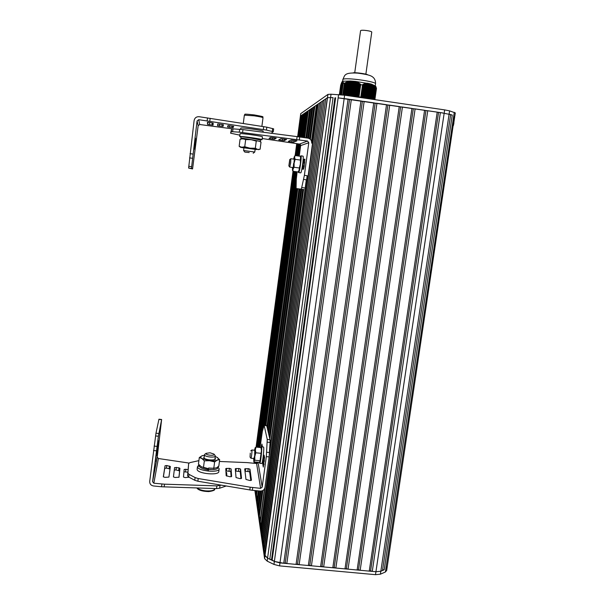 <?xml version="1.0" encoding="UTF-8"?>
<svg xmlns="http://www.w3.org/2000/svg" width="605" height="605" viewBox="0 0 605 605"><rect width="100%" height="100%" fill="white"/><g stroke="black" fill="none" stroke-linecap="round" stroke-linejoin="round"><path stroke-width="0.91" d="M360.686 84.708L358.977 96.944L360.686 84.708L362.493 84.972L364.664 83.656L367.424 83.195L365.314 98.237L360.769 97.239L362.524 84.957L360.807 97.216M358.977 96.944L360.777 97.208M358.939 96.944L353.365 96.482L355.445 81.41L358.485 82.741L360.656 84.677M339.39 94.63L340.691 85.169L339.382 94.63M341.621 94.826L343.194 83.399L341.621 94.826M342.763 94.955L344.366 83.369L342.732 94.947M344.366 83.369L347.187 81.841L350.431 81.01L342.922 81.236L343.096 82.696L343.481 82.56L343.194 83.399L344.328 83.392M374.253 99.553L375.879 88.065L376.476 88.353L374.881 99.643M376.476 88.353L375.735 86.25M341.984 81.887L340.222 94.69L342.12 81.736M341.908 82.061L340.169 94.69L341.976 81.985M340.471 94.713L342.362 81.531M340.441 94.713L342.264 81.531M340.358 94.705L342.241 81.614M341.757 82.363L340.063 94.683L341.825 82.288M340.577 94.72L342.49 81.441M341.598 82.719L339.95 94.667L341.666 82.643M339.821 94.66L341.5 83.044M340.66 94.728L342.551 81.365L340.683 94.735M339.715 94.652L341.326 83.498M341.016 84.186L339.579 94.645L341.152 83.989M342.702 81.516L340.872 94.751M340.834 84.73L339.465 94.637L340.97 84.534M340.986 94.758L342.853 81.622M342.876 81.834L341.152 94.773M342.952 82.076L341.205 94.781L342.982 82.076M343.027 82.363L341.311 94.796M341.424 94.803L343.096 82.696L341.454 94.803M343.156 83.074L341.538 94.811M342.793 79.792L342.664 81.35M350.431 81.01L355.445 81.41M355.475 81.41L370.646 83.906L374.351 86.228L375.849 88.035L374.223 99.545M369.247 98.819L371.039 84.012M349.728 95.953L351.596 81.078M354.19 81.282L351.898 96.271M355.12 81.372L354.742 81.335M366.592 98.426L368.528 83.414M367.908 98.623L369.92 83.732M370.646 83.906L368.407 98.691M375.72 86.22L371.546 84.148M370.82 84.019L371.288 84.14M333.052 97.624L327.494 97.655L333.052 97.624L269.8 559.224L267.569 558.143L264.929 555.178L327.494 97.655L300.405 116.077L297.743 136.707M296.813 143.688L295.217 155.568M293.115 171.291L256.18 447.103M254.198 461.88L254.017 463.241M298.636 136.821L301.517 115.321L300.768 115.827L297.962 136.738M297.032 143.718L295.437 155.598M293.334 171.321L256.391 447.125M254.418 461.902L254.236 463.264M297.698 143.808L296.102 155.697M294 171.412L257.042 447.193M255.06 461.97L254.879 463.332M299.543 136.949L302.538 114.625L301.766 115.147L298.855 136.859M297.925 143.839L296.329 155.727M294.227 171.442L257.261 447.216M255.28 461.993L255.098 463.354M298.605 143.937L297.01 155.818M294.907 171.54L257.927 447.284M255.945 462.061L255.764 463.422M300.473 137.078L303.581 113.914L302.795 114.451L299.77 136.98M298.832 143.967L297.244 155.856M295.134 171.57L258.154 447.307M256.172 462.084L255.983 463.445M299.535 144.066L297.94 155.946M295.83 171.661L258.827 447.382M256.845 462.152L256.664 463.513M301.419 137.214L304.648 113.188L303.846 113.732L300.708 137.116M299.762 144.126L298.174 155.984M296.064 171.699L259.061 447.405M257.072 462.175L256.898 463.506M300.42 144.633L298.885 156.082M296.775 171.79L259.749 447.473M257.768 462.25L257.647 463.158M302.394 137.35L305.737 112.447L304.92 113.006L301.661 137.252M300.609 145.049L299.127 156.113M297.017 171.828L259.984 447.503M258.002 462.273L257.934 462.764M296.072 184.359L263.417 427.357M303.385 137.494L306.856 111.691L306.017 112.258L302.636 137.388M295.966 186.983L263.886 425.64M255.885 490.632L264.998 555.677L267.584 558.165L274.375 561.44L271.539 559.572L269.8 559.224M296.51 188.578L264.665 425.338M304.398 137.637L307.998 110.912L307.136 111.494L303.634 137.532M296.76 188.616L264.914 425.36M256.127 490.655L256.263 495.261L256.868 490.731M297.524 188.715L265.655 425.444M305.865 137.842L309.647 109.792L308.293 110.715L304.663 137.675M297.781 188.752L265.913 425.466M257.117 490.753L256.391 496.168L257.004 500.395L258.29 490.874M269.86 439.033L303.612 189.516L298.983 188.911L266.979 426.381M309.647 109.792L310.524 109.921M257.851 500.479L257.004 500.395M307.741 138.106L311.749 108.393L310.63 109.165L306.743 137.97M299.853 189.025L267.523 428.771M259.137 490.958L257.465 503.322L257.98 506.824L260.105 491.056M300.851 189.161L268.144 431.501M311.749 108.393L312.619 108.522M258.811 506.907L257.98 506.824M309.601 138.734L313.904 106.934L312.724 107.735L308.603 138.28M301.713 189.267L268.68 433.861M260.952 491.079L258.418 509.864L258.94 513.509L262.003 490.889M302.757 189.403L269.323 436.697M313.904 106.934L314.759 107.062M259.772 513.592L258.94 513.509M311.53 141.275L316.415 105.187L314.872 106.238L310.395 139.362M262.895 490.489L259.356 516.67L260.052 521.465L264.453 488.953M306.312 179.806L269.633 450.672M260.952 525.949L317.799 104.249L316.763 104.952L311.704 142.288M307.174 175.715L269.338 455.066M264.892 487.902L260.203 522.531L260.672 525.753M319.221 103.281L318.154 104.007L260.831 526.842L261.307 530.146L319.546 103.281M320.68 102.29L319.584 103.032L261.466 531.266L261.957 534.661L321.013 102.29M322.178 101.269L321.051 102.041L262.124 535.803L262.63 539.282L322.518 101.269M323.713 100.226L322.556 101.012L262.797 540.462L263.311 544.031L324.068 100.226M325.293 99.152L324.106 99.961L263.485 545.234L264.022 548.901L325.664 99.152M326.919 98.048L325.702 98.88L264.196 550.142L264.74 553.908L327.297 98.04M334.905 97.836L271.539 559.572M335.631 97.753L272.114 560.343M442.837 112.946L338.135 97.874L348.102 99.076L283.76 563.247L274.368 561.432L279.979 562.907L374.654 571.612M348.102 99.076L349.561 99.394L285.227 563.013L283.76 563.247M349.561 99.394L351.316 99.545L286.838 563.535L285.227 563.013M351.316 99.545L360.943 100.959L296.072 564.382L286.838 563.535M360.943 100.959L362.387 101.269L297.524 564.14L296.072 564.382M362.387 101.269L364.149 101.428L299.15 564.669L297.524 564.14M364.149 101.428L373.746 102.835L308.353 565.516L299.15 564.669M373.746 102.835L375.176 103.145L309.79 565.274L308.353 565.516M375.176 103.145L376.945 103.296L311.424 565.796L309.79 565.274M376.945 103.296L386.519 104.703L320.605 566.643L311.424 565.796M386.519 104.703L387.926 105.005L322.019 566.401L320.605 566.643M387.926 105.005L389.703 105.164L323.66 566.923L322.019 566.401M389.703 105.164L399.247 106.563L332.81 567.762L323.66 566.923M399.247 106.563L400.639 106.873L334.217 567.52L332.81 567.762M400.639 106.873L402.423 107.032L335.858 568.042L334.217 567.52M402.423 107.032L411.937 108.424L344.994 568.881L335.858 568.042M411.937 108.424L413.313 108.726L346.378 568.639L344.994 568.881M413.313 108.726L415.106 108.885L348.034 569.161L346.378 568.639M415.106 108.885L424.589 110.276L357.132 570.001L348.034 569.161M424.589 110.276L425.95 110.579L358.508 569.759L357.132 570.001M425.95 110.579L427.75 110.738L360.164 570.281L358.508 569.759M427.75 110.738L437.211 112.122L369.247 571.112L360.164 570.281M437.211 112.122L438.549 112.424L370.6 570.87L369.247 571.112M438.549 112.424L440.357 112.583L372.264 571.392L370.6 570.87M440.357 112.583L450.657 114.587L382.489 570.523L380.84 571.241L375.924 571.733L372.264 571.392M450.657 114.587L382.489 570.523M450.649 114.776L452.26 115.063L384.198 569.789L382.617 569.827M452.26 115.063L449.107 114.118L380.84 571.241L384.198 569.789M454.552 116.236L387.109 567.566L385.831 569.078L387.109 567.566L386.966 566.968M389.075 554.467L387.858 562.612M254.894 490.534L264.597 558.627L267.183 561.13L273.959 564.42L279.563 565.887L375.493 574.682L380.401 574.183L385.393 571.997L386.678 570.47L387.049 567.959M380.825 571.249L380.401 574.183M454.718 116.75L453.788 122.936M453.402 125.53L453.924 122.959M454.831 116.009L455.293 112.916L449.591 110.874L444.66 109.891L344.623 95.204L331.041 94.221L327.94 94.403L300.73 113.642M354.727 72.766L360.572 30.726C360.898 29.433 372.642 31.052 371.742 32.262L365.866 74.196M194.56 149.072L195.649 138.87L194.56 149.072M194.22 148.459L195.332 138.031L194.22 148.459M194.886 149.662L195.959 139.679L194.886 149.662M231.715 128.759L199.695 124.509L198.168 125.681L192.564 168.946L191.52 168.462L191.649 166.715L197.064 120.962L198.727 119.684L266.427 130.067L273.279 131.739L271.184 133.259M192.564 168.946L188.616 168.069L191.52 168.462M229.227 127.224L233.076 127.647L233.659 126.385L227.979 125.53L227.51 126.906L229.227 127.224L229.431 125.658M209.232 122.467L207.424 122.293L207.53 124.396L213.073 125.137L213.179 123.155L209.232 122.467M219.237 125.969L223.056 126.392L223.457 124.781L217.747 123.919L217.505 125.643L219.237 125.969L219.471 124.086M273.286 131.701L273.657 128.873L266.805 127.163L199.098 116.704C196.368 116.599 194.704 117.877 194.107 120.546L188.616 168.069M263.72 126.589L263.334 129.508M210.162 118.3L209.791 121.272M256.459 138.991L245.607 137.259M262.056 139.626L262.411 136.881C263.999 136.344 240.465 133.002 240.079 133.713L240.072 133.781M258.032 139.528L262.048 139.695C263.629 139.203 240.102 135.875 239.716 136.533L240.979 137.002M263.024 132.2L263.152 131.24C264.748 130.619 241.198 127.254 240.805 128.056L240.79 128.131M240.805 128.056L240.639 129.334M302.939 156.12L300.874 155.833L300.42 156.68M298.643 172.569L300.64 172.841C301.547 173.9 304.043 156.317 303.007 156.128M298.371 171.654L298.575 172.561C299.46 173.62 301.948 156.029 300.935 155.84M290.823 158.782L290.702 162.843L289.734 167.071M289.568 162.715L289.727 159.622L288.857 165.899L289.568 162.715M293.606 163.479L293.319 166.715M300.7 157.459L300.36 164.099L298.832 170.965M293.856 159.13L294.151 158.646C294.643 158.896 293.296 168.462 292.828 168.054L292.714 167.502M292.434 167.464L292.495 170.103L292.994 169.203L294.106 163.237L294.582 157.368L294.401 156.529L293.576 159.092M295.036 155.546L300.231 156.271L300.519 156.914L300.36 164.099L299.309 167.986L294.09 167.267L294.106 163.237L295.149 159.349L294.582 157.368L295.036 155.546L294.363 156.544M300.375 160.068L295.149 159.349M292.699 170.731L292.495 170.103L292.933 171.268L292.994 169.203L294.09 167.267M299.309 167.986L299.225 170.058L298.114 171.979L292.933 171.268M249.192 152.558L244.821 152.097L249.192 152.558M243.989 147.605L243.603 150.501L254.766 152.044M241.561 138.795L252.716 139.891M243.959 147.817L255.121 149.352M255.098 149.511L257.647 149.435L249.956 148.187L241.849 147.234L240.51 147.272L243.936 147.975M239.156 146.327L240.056 139.256L242.938 138.734L245.668 139.611L251.052 139.649L256.255 141.094L255.333 148.225L249.956 148.187L244.745 146.75L241.849 147.234L239.156 146.327L240.472 147.242M245.668 139.611L244.745 146.75M260.218 141.593L261.027 142.19L260.112 149.246L257.647 149.435L255.333 148.225M256.255 141.094L257.473 140.859M245.123 138.757L240.835 138.091L241.017 136.677C241.319 136.45 261.995 139.747 260.566 140.511L260.407 141.714M240.835 138.091C241.13 137.879 261.806 141.177 260.377 141.918M243.626 138.492L249.321 139.415M302.712 169.234L303.4 161.853L304.05 159.304L304.875 159.145L304.179 166.617L303.521 169.166L302.704 169.234M297.123 171.843L296.276 179.277L296.102 188.518L301.086 189.176L301.713 187.55L304.383 175.337L308.784 142.735L307.544 141.063L239.293 132.162L231.314 131.656L230.596 133.198L239.89 135.165M262.199 138.53L299.505 144.066L300.647 145.593L299.233 156.128M296.102 188.518L298.794 188.889M272.681 139.014L269.059 138.394L270.541 137.411L274.549 137.864L276.228 138.167L274.496 139.195L272.681 139.014L272.855 137.645M295.308 140.489L296.957 140.791L293.69 142.175L288.313 141.381L291.239 140.027L295.308 140.489M282.308 140.504L278.724 139.891L280.871 138.719L286.573 139.483L284.131 140.693L282.308 140.504L282.527 138.87M296.707 139.558L297.1 136.624L307.937 138.137C310.524 138.772 311.772 140.443 311.673 143.143M297.1 136.624L242.968 129.599L242.59 132.518M242.968 129.599L231.677 128.774L230.596 133.198M306.788 178.604L306.047 181.787M157.724 446.165L156.551 455.557L157.95 446.188M158.79 440.69L157.648 449.893L158.79 440.69M156.604 451.874L155.417 461.464L156.604 451.874M221.173 485.134L216.885 485.891L164.484 484.174L153.836 483.214L152.573 481.693L158.389 436.235L161.633 419.507L157.232 457.115L158.389 458.522L188.972 463.052M188.057 469.541L184.162 469.374L183.474 477.027L185.175 477.625L189.017 477.216M187.86 472.165L183.943 471.824M170.035 469.026L166.473 468.111L164.719 468.353L163.38 476.921M166.791 465.525L165.044 465.759L163.312 476.793L165.006 477.375L168.924 477.073L170.383 466.508L166.791 465.525L166.473 468.111M175.132 477.496L179.012 477.194L179.935 468.323L178.982 467.824L174.58 467.567L173.438 476.914L175.132 477.496M178.936 477.322L179.602 470.917L175.994 469.919L174.27 470.123M161.633 419.507L158.956 419.22L155.984 433.195L149.707 481.406C149.662 483.939 150.925 485.46 153.496 485.966L161.573 486.768L161.913 484.023M225.945 471.787L226.641 472.679L226.83 476.143M226.202 485.981L219.623 488.227L216.529 488.59L161.573 486.768M164.144 486.927L164.484 484.174M216.529 488.59L216.885 485.891M208.407 469.503L211.107 469.548M197.185 468.86L197.132 469.283C196.844 473.76 219.683 475.901 218.813 471.333L219.101 469.125M199.007 464.95L197.464 466.652C197.185 471.083 220.023 473.239 219.154 468.709L218.042 467.128M259.734 463.324L261.693 463.521C262.57 464.474 264.476 447.125 263.508 447.042L263.447 447.034M259.454 462.129L259.674 463.317C260.536 464.262 262.441 446.913 261.496 446.83L261.042 447.662M251.801 450.037L251.877 449.984C252.3 450.029 251.332 458.696 250.954 458.235L250.931 458.212M250.273 453.069L250.054 457.093L250.273 453.069M253.593 458.507L253.987 461.857L259.031 462.379L259.953 461.615L261.451 450.506L261.02 447.609L261.451 450.506L259.931 461.66M254.743 450.279L254.697 455.822L253.85 458.53M253.699 461.101L254.796 456.45L255.378 449.863L255.197 447.723L254.486 450.256M253.828 461.471L254.803 460.223L254.796 456.45L255.794 452.782L255.378 449.863L255.96 447.08L255.098 447.806M259.885 460.745L254.803 460.223M260.884 453.311L255.794 452.782M261.02 447.609L255.96 447.08M210.079 452.797L206.131 453.327C204.49 455.157 215.909 456.261 213.981 454.083L210.079 452.797M214.011 454.128L215.335 455.883C215.766 458.061 204.361 456.964 204.482 454.831L205.035 454.121M204.429 455.24L201.972 455.815L199.295 457.561L198.448 464.164L201.389 466.795L208.536 468.686L201.669 466.939M215.093 457.735L215.478 459.051C214.548 459.845 212.582 460.11 209.572 459.861C206.676 459.513 204.732 458.862 203.726 457.924L204.271 456.488M202.909 455.512L201.972 455.815C200.376 456.556 200.346 457.463 201.888 458.537L209.564 460.715C212.93 461.025 215.486 460.829 217.24 460.118C218.776 459.361 218.753 458.454 217.172 457.388L215.259 456.488M199.295 457.561L201.888 458.537L204.339 460.844L209.564 460.715L214.624 461.902L217.24 460.118L219.66 459.656L216.613 457.07M203.484 467.506L204.339 460.844M213.762 468.557L214.624 461.902M219.66 459.656L218.806 466.251L217.906 466.999M208.438 468.678L208.665 467.983C214.533 468.55 217.694 468.005 218.14 466.357M203.499 467.673L208.407 469.094L208.407 469.972C202.69 469.049 199.521 467.567 198.886 465.525L198.773 466.432M218.072 466.863L217.966 467.665C217.513 469.336 214.336 469.881 208.438 469.306M198.886 465.525L199.045 464.867M208.407 469.972L208.203 471.144M261.216 447.14L261.92 444.047L262.366 446.921M264.551 457.577L263.311 467.052L262.835 464.542L263.077 460.201L264.067 455.149L264.551 457.577L263.447 457.456M198.901 460.639L189.887 462.636L188.647 463.566L187.921 473.193L189.047 474.365L195.12 477.564L198.221 478.532L250.19 487.207L260.619 488.348L262.199 487.131L266.321 456.624L267.251 439.434L264.128 425.277L262.396 431.1L260.052 447.511M258.063 462.28L256.596 463.506L246.969 462.598L219.426 461.471M229.938 476.748L226.157 475.689L225.778 468.588L229.386 468.315L231.087 468.905L231.632 476.483L229.938 476.748M225.899 470.894L230.747 471.492L231.118 476.785M244.987 471.159L249.623 471.771L250.795 480.559M248.254 468.625L249.963 469.208L251.468 480.241L249.797 480.499L245.963 479.432L244.715 468.883L248.254 468.625L247.906 471.189M239.852 478.615L236.041 477.557L235.285 468.739L238.854 468.474L240.563 469.056L241.531 478.358L239.852 478.615M235.481 471.03L240.223 471.635L240.941 478.676M266.707 425.557L270.019 439.729L270.064 442.467L269.119 456.919L264.99 487.411C264.4 489.853 262.82 491.079 260.248 491.071L252.345 490.277L252.709 487.554M188.647 463.566L187.58 475.87L188.707 477.05L194.772 480.264L197.873 481.24L249.827 489.929L250.19 487.207M249.827 489.929L252.345 490.277M197.873 481.24L198.221 478.532M340.275 94.698L342.052 81.811M340.494 94.713L342.309 81.524M340.388 94.705L342.188 81.614M340.6 94.728L342.43 81.441M342.657 81.395L340.819 94.743L342.627 81.425M339.844 94.66L341.432 83.119M342.755 81.486L340.933 94.758L342.732 81.509M340.713 94.735L342.551 81.365M339.738 94.652L341.265 83.573M339.632 94.645L341.084 84.072M339.526 94.637L340.902 84.617M341.341 94.796L343.058 82.371L341.371 94.796M341.258 94.788L343.012 82.061M341.477 94.811L343.148 82.696M341.56 94.819L343.179 83.097M341.591 94.819L343.209 83.082M349.418 95.908L351.475 81.1M349.236 95.877L351.286 81.085M348.639 95.794L350.681 81.032M348.76 95.809L350.794 81.153M350.204 96.021L352.269 81.161M350.023 95.991L352.08 81.146M349.546 95.923L351.603 81.093M347.852 95.673L349.879 81.047M347.973 95.696L349.977 81.267M350.991 96.135L353.063 81.221M350.802 96.112L352.874 81.206M350.325 96.036L352.397 81.138M348.941 95.84L350.983 81.138M347.073 95.56L349.055 81.236M347.194 95.582L349.153 81.441M348.162 95.719L350.166 81.236M351.777 96.255L353.857 81.282M351.588 96.225L353.668 81.274M351.112 96.157L353.191 81.199M350.514 96.066L352.586 81.153M346.287 95.446L348.223 81.471M346.408 95.461L348.321 81.66M347.376 95.605L349.342 81.395M352.564 96.369L354.651 81.35M352.375 96.339L354.462 81.335M351.301 96.18L353.38 81.214M345.508 95.333L347.383 81.766M345.629 95.348L347.482 81.932M346.597 95.492L348.518 81.607M353.161 96.452L355.256 81.395M352.685 96.384L354.764 81.433M344.729 95.219L346.536 82.106M344.85 95.235L346.642 82.257M345.81 95.378L347.678 81.864M353.479 96.475L355.536 81.66M352.087 96.301L354.167 81.297M343.942 95.106L345.689 82.492M344.063 95.121L345.795 82.62M345.031 95.265L346.839 82.174M354.144 96.558L356.224 81.607M353.955 96.543L356.043 81.539M352.874 96.414L354.946 81.486M343.179 95.008L344.842 82.93M343.285 95.015L344.941 83.036M344.253 95.151L345.992 82.53M354.938 96.626L356.98 81.932M354.749 96.611L356.806 81.849M354.273 96.543L356.3 81.947M353.66 96.49L355.717 81.72M343.474 95.046L345.145 82.938M355.732 96.694L357.736 82.31M355.543 96.679L357.555 82.212M355.067 96.611L357.063 82.28M354.454 96.558L356.481 82.023M356.526 96.762L358.485 82.741M356.337 96.747L358.304 82.635M355.861 96.679L357.812 82.673M355.256 96.626L357.237 82.371M357.321 96.83L359.219 83.218M357.132 96.815L359.045 83.104M356.655 96.747L358.561 83.112M356.05 96.694L357.986 82.772M357.457 96.815L359.302 83.596M356.844 96.762L358.735 83.218M358.894 96.959L360.656 84.367M357.638 96.83L359.468 83.717M357.933 96.883L359.786 83.619M358.122 96.898L359.96 83.747M358.251 96.883L360.035 84.133M358.44 96.898L360.202 84.261M358.697 96.951L360.474 84.186M342.967 94.977L344.608 83.074M343.761 95.083L345.485 82.59M344.54 95.189L346.34 82.189M345.326 95.303L347.187 81.841M346.105 95.416L348.026 81.539M346.884 95.537L348.858 81.289M347.671 95.65L349.682 81.085M348.45 95.764L350.492 81.017M366.123 98.358L368.233 83.377M365.972 98.335L368.074 83.346M365.465 98.26L367.583 83.225M365.783 98.305L367.878 83.407M366.781 98.456L368.884 83.528M366.63 98.433L368.725 83.498M366.441 98.403L368.543 83.437M364.815 98.139L366.917 83.15M365.133 98.169L367.197 83.429M367.439 98.554L369.526 83.679M367.288 98.532L369.375 83.649M367.099 98.502L369.194 83.566M365.934 98.328L368.037 83.407M364.165 97.995L366.229 83.248M364.475 98.025L366.517 83.513M365.284 98.207L367.364 83.422M368.097 98.645L370.177 83.83M367.938 98.623L370.026 83.8M367.757 98.6L369.844 83.717M367.25 98.524L369.352 83.603M363.507 97.851L365.533 83.399M363.824 97.881L365.821 83.641M364.634 98.063L366.675 83.482M368.748 98.744L370.827 83.982M368.596 98.721L370.676 83.951M362.856 97.707L364.83 83.603M363.174 97.738L365.118 83.83M363.976 97.919L365.987 83.611M369.405 98.842L371.47 84.133M369.065 98.789L371.13 84.125M362.198 97.556L364.119 83.853M362.516 97.594L364.414 84.065M363.325 97.776L365.284 83.777M369.715 98.887L371.75 84.443M368.566 98.713L370.646 83.929M361.548 97.413L363.401 84.156M361.858 97.45L363.696 84.345M362.667 97.632L364.581 84.004M370.056 98.933L372.105 84.42M369.905 98.91L371.954 84.329M369.216 98.812L371.273 84.201M360.928 97.276L362.713 84.519M361.208 97.307L362.977 84.67M362.017 97.488L363.87 84.276M370.706 99.031L372.71 84.829M370.555 99.008L372.567 84.723M370.373 98.986L372.37 84.813M369.874 98.91L371.893 84.526M361.359 97.344L363.144 84.594M371.364 99.129L373.315 85.29M371.205 99.107L373.172 85.176M371.024 99.076L372.975 85.237M370.525 99.008L372.514 84.904M372.014 99.22L373.905 85.804M371.856 99.197L373.769 85.683M371.674 99.175L373.572 85.706M371.175 99.099L373.119 85.343M372.665 99.318L374.487 86.364M374.306 86.356L372.476 99.288L374.351 86.228M372.325 99.265L374.162 86.228M371.825 99.197L373.716 85.827M372.975 99.364L374.752 86.795M373.988 99.515L375.66 87.68M373.126 99.386L374.888 86.938M373.156 99.394L374.934 86.825M373.315 99.417L375.07 86.976M373.625 99.462L375.327 87.407M373.777 99.485L375.463 87.559M373.807 99.485L375.501 87.475M361.389 97.382L363.234 84.231M362.047 97.526L363.953 83.921M362.697 97.67L364.664 83.656M363.355 97.813L365.367 83.445M364.006 97.957L366.063 83.278M364.664 98.101L366.759 83.172M375.516 83.777C375.667 81.509 375.055 79.542 373.686 77.886C371.863 76.101 370.154 74.748 357.532 73.114C343.564 72.335 344.994 75.534 342.823 79.542L342.952 79.414C345.009 77.077 378.012 81.758 375.478 84.019L375.259 85.577M300.753 113.566L297.66 136.692L300.738 113.581M296.73 143.672L295.134 155.561L296.715 143.672M293.032 171.283L256.096 447.095M254.123 461.872L253.941 463.233M327.94 94.403L264.998 555.662M330.572 97.496L267.569 558.143M338.588 94.584L273.959 564.42M344.623 95.204L279.986 562.9M444.66 109.891L375.493 574.682M454.279 112.311L385.393 571.997M279.563 565.887L279.979 562.907M267.183 561.13L267.584 558.165M264.597 558.627L264.998 555.677M331.041 94.221L330.595 97.496M449.591 110.874L449.107 114.118M197.064 120.962L198.168 125.681M232.207 126.09L232.018 127.572M233.25 126.264L233.076 127.647L233.25 126.264M207.795 122.293L207.53 124.396M209.549 122.52L209.277 124.721M212.31 122.959L212.045 125.069M222.239 124.517L222.012 126.316M198.727 119.684L199.695 124.509M266.805 127.163L266.427 130.067M207.515 117.907L207.144 120.879M272.666 128.51L272.288 131.383M190.03 153.67L192.987 154.078M189.554 157.89L192.503 158.291M188.73 166.314L191.649 166.715M261.897 126.309L263.001 117.793C262.835 117.34 259.878 116.682 254.138 115.82L244.352 115.177M303.619 168.961L302.666 168.833M304.096 166.972L302.734 166.783M304.3 165.989L302.825 165.785M304.701 163.063L303.218 162.858M304.829 162.049L303.4 161.853M304.912 159.879L303.891 159.743M304.928 159.425L304.05 159.304M308.784 142.735L300.647 145.593M270.102 137.698L269.989 138.598M274.67 137.879L274.496 139.195M293.939 140.315L293.69 142.175M292.109 140.088L291.86 141.986M289.296 140.927L289.213 141.57M279.737 139.339L279.639 140.088M284.342 139.097L284.131 140.693M307.544 141.063L299.505 144.066M239.663 129.251L239.293 132.162M299.717 136.972L299.324 139.906M233.001 128.774L232.63 131.663M231.67 128.789L231.299 131.671L231.677 128.774M303.914 189.554L301.086 189.176M306.516 179.836L303.649 179.443M307.257 175.73L304.383 175.337M304.557 187.928L301.713 187.55M157.232 457.115L152.573 481.693M185.561 471.726L185.886 469.132M164.719 468.353L165.044 465.759M169.12 468.61L169.445 466.024M179.602 470.94L179.935 468.346M178.656 470.418L178.982 467.824M175.994 469.919L176.327 467.325M158.389 458.522L153.836 483.214M219.623 488.227L219.978 485.535M158.911 419.409L161.588 419.696M155.984 433.195L158.812 433.498M155.546 435.94L158.389 436.235M154.093 446.089L156.96 446.384M153.504 450.513L156.377 450.808M197.207 487.978C198.758 489.422 201.586 490.39 205.685 490.874C211.258 491.222 214.276 490.473 214.737 488.621L214.752 488.53M262.373 446.407L261.33 446.301M262.23 445.59L261.473 445.514M263.939 464.655L262.835 464.542M264.037 463.967L262.827 463.846M264.37 461.411L262.978 461.267M264.438 460.344L263.077 460.201M264.385 456.722L263.599 456.639M258.048 462.386L262.199 487.131M226.399 470.864L226.739 468.278M229.045 470.902L229.386 468.315M230.747 471.492L231.087 468.905M249.623 471.771L249.963 469.208M245.305 471.151L245.645 468.58M235.889 471.008L236.23 468.429M238.514 471.045L238.854 468.474M240.223 471.635L240.563 469.056M256.596 463.506L260.619 488.348M194.772 480.264L195.12 477.564M188.707 477.05L189.047 474.365M187.58 475.787L187.921 473.11M270.019 439.729L267.251 439.434M266.835 425.754L264.219 425.466M270.064 442.467L267.289 442.172M269.535 452.54L266.745 452.245M269.119 456.919L266.321 456.624M340.116 94.683L341.84 82.144M340.328 94.705L342.127 81.683M340.01 94.675L341.689 82.454M340.547 94.72L342.377 81.448M339.897 94.667L341.53 82.809M339.791 94.66L341.364 83.225M339.685 94.652L341.197 83.679M340.766 94.743L342.596 81.441M293.017 171.275L256.081 447.095M254.108 461.872L253.926 463.233M353.002 72.88C354.787 72.161 367.462 74.052 367.56 74.763M240.079 133.713L239.716 136.533M289.78 167.093L293.1 167.555M290.922 158.722L294.242 159.183M288.857 165.899L289.742 167.086M289.727 159.622L290.907 158.714M294.401 156.529L294.998 155.629M253.192 153.239L254.72 152.052M244.821 152.097L243.603 150.501M254.773 152.021L255.144 149.14M243.293 123.428L244.359 115.101C246.401 114.398 240.503 113.453 254.221 114.927C267.591 117.355 261.118 116.523 263.016 117.71M258.607 149.7L258.985 149.571M241.834 138.704L241.372 138.863M179.935 468.323L179.602 470.917M197.132 469.283L197.464 466.652M263.508 447.042L261.496 446.83M250.977 458.235L254.206 458.567M250.75 450.906L251.869 449.976L255.098 450.317M250.054 457.093L250.946 458.227M206.131 453.327L204.649 454.408M204.482 454.831L204.059 458.106M215.312 456.087L214.888 459.354M196.935 487.963C197.117 488.545 199.015 491.298 208.793 491.593C213.278 490.912 215.244 490.05 214.684 489.014M215.032 459.377L215.478 459.051M187.58 475.87L187.921 473.193M266.745 425.557L264.128 425.277"/></g></svg>
